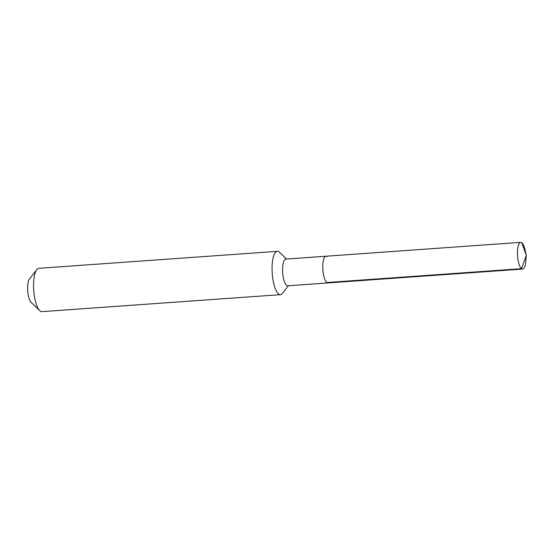 <?xml version="1.0" encoding="UTF-8"?>
<svg xmlns="http://www.w3.org/2000/svg" width="554" height="554" viewBox="0 0 554 554"><rect width="100%" height="100%" fill="white"/><g stroke="black" fill="none" stroke-linecap="round" stroke-linejoin="round"><path stroke-width="0.83" d="M326.043 256.218L520.718 242.354A13.393 4.12 -94.1 0 0 517.478 254.203A13.393 4.12 -94.1 0 0 521.494 268.669L526.3 255.387L521.494 268.669A13.393 4.12 85.9 0 0 522.623 269.078L287.741 285.802A13.393 4.12 85.9 0 1 286.612 285.393A13.393 4.12 -94.1 0 1 282.595 270.927A13.393 4.12 -94.1 0 1 285.836 259.078L326.043 256.218A13.393 4.12 -94.1 0 0 322.795 268.067A13.393 4.12 -94.1 0 0 326.812 282.526A13.393 4.12 85.9 0 0 327.947 282.935A13.393 4.12 85.9 0 1 326.812 282.526L521.494 268.669L326.812 282.526A13.393 4.12 -94.1 0 1 322.795 268.067A13.393 4.12 -94.1 0 1 326.043 256.218A13.393 4.12 -94.1 0 1 327.179 256.62M280.428 294.666L41.952 311.646A21.724 6.676 85.9 0 1 40.117 310.981A21.724 6.676 -94.1 0 1 39.715 310.635A21.724 6.676 -94.1 0 1 33.746 290.448A21.724 6.676 -94.1 0 1 36.799 269.625A21.724 6.676 -94.1 0 1 38.863 268.309L277.346 251.336A21.724 6.676 -94.1 0 0 272.083 270.546A21.724 6.676 -94.1 0 0 278.593 294.008A21.724 6.676 85.9 0 0 280.428 294.666A21.724 6.676 85.9 0 0 282.498 293.35L288.426 285.753M286.522 259.03L279.576 252.34A21.724 6.676 85.9 0 0 279.181 251.994A21.724 6.676 -94.1 0 0 277.346 251.336M39.715 310.635L31.079 302.318A12.306 3.781 -94.1 0 1 27.7 290.885A12.306 3.781 -94.1 0 1 29.424 279.077L36.799 269.625M522.623 269.078A13.393 4.12 85.9 0 0 525.753 261.62L526.3 255.387L521.854 242.763A13.393 4.12 85.9 0 1 524.88 249.3L526.3 255.387M520.718 242.354A13.393 4.12 -94.1 0 1 521.854 242.763"/></g></svg>
